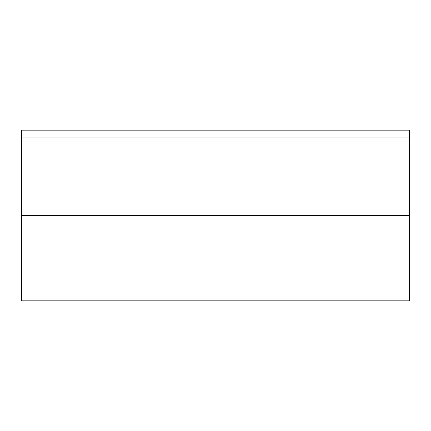 <?xml version="1.0" encoding="UTF-8"?>
<svg xmlns="http://www.w3.org/2000/svg" width="431" height="431" viewBox="0 0 431 431"><rect width="100%" height="100%" fill="white"/><g stroke="black" fill="none" stroke-linecap="round" stroke-linejoin="round"><path stroke-width="0.65" d="M21.55 137.92L409.45 137.92L409.45 130.162L21.55 130.162L21.55 300.838L409.45 300.838L409.45 215.5L21.55 215.5M409.45 137.92L409.45 215.5"/></g></svg>
